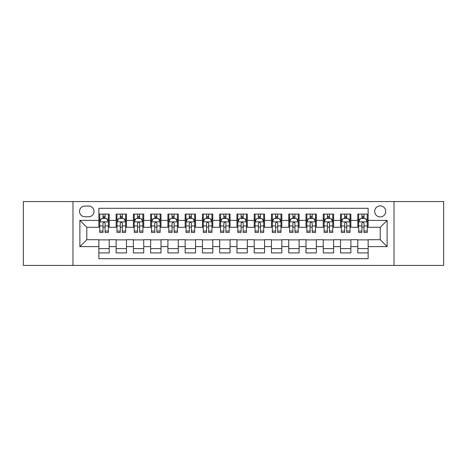 <?xml version="1.0" encoding="UTF-8"?>
<svg xmlns="http://www.w3.org/2000/svg" width="467" height="467" viewBox="0 0 467 467"><rect width="100%" height="100%" fill="white"/><g stroke="black" fill="none" stroke-linecap="round" stroke-linejoin="round"><path stroke-width="0.7" d="M380.214 205.883A5.522 5.522 0 0 0 374.692 211.405A5.522 5.522 0 0 0 380.214 216.927A5.522 5.522 0 0 0 385.742 211.405A5.522 5.522 0 0 0 380.214 205.883M394.025 265.431L443.65 265.431L443.65 201.569L394.025 201.569L394.025 265.431L72.975 265.431L72.975 201.569L23.35 201.569L23.35 265.431L72.975 265.431M368.136 214.084L357.78 214.084L357.78 220.383L350.875 220.383L350.875 227.289L357.78 227.289L357.78 220.383M350.875 220.383L350.875 214.084L340.519 214.084L340.519 220.383L333.613 220.383L333.613 227.289L340.519 227.289L340.519 220.383M333.613 220.383L333.613 214.084L323.257 214.084L323.257 220.383L316.352 220.383L316.352 227.289L323.257 227.289L323.257 220.383M316.352 220.383L316.352 214.084L305.996 214.084L305.996 220.383L299.09 220.383L299.09 227.289L305.996 227.289L305.996 220.383M299.09 220.383L299.09 214.084L288.734 214.084L288.734 220.383L281.829 220.383L281.829 227.289L288.734 227.289L288.734 220.383M281.829 220.383L281.829 214.084L271.473 214.084L271.473 220.383L264.567 220.383L264.567 227.289L271.473 227.289L271.473 220.383M264.567 220.383L264.567 214.084L254.211 214.084L254.211 220.383L247.312 220.383L247.312 227.289L254.211 227.289L254.211 220.383M247.312 220.383L247.312 214.084L236.95 214.084L236.95 220.383L230.05 220.383L230.05 227.289L236.95 227.289L236.95 220.383M230.05 220.383L230.05 214.084L219.688 214.084L219.688 220.383L212.789 220.383L212.789 227.289L219.688 227.289L219.688 220.383M212.789 220.383L212.789 214.084L202.433 214.084L202.433 220.383L195.527 220.383L195.527 227.289L202.433 227.289L202.433 220.383M195.527 220.383L195.527 214.084L185.171 214.084L185.171 220.383L178.266 220.383L178.266 227.289L185.171 227.289L185.171 220.383M178.266 220.383L178.266 214.084L167.91 214.084L167.91 220.383L161.004 220.383L161.004 227.289L167.91 227.289L167.91 220.383M161.004 220.383L161.004 214.084L150.648 214.084L150.648 220.383L143.743 220.383L143.743 227.289L150.648 227.289L150.648 220.383M143.743 220.383L143.743 214.084L133.387 214.084L133.387 220.383L126.481 220.383L126.481 227.289L133.387 227.289L133.387 220.383M126.481 220.383L126.481 214.084L116.125 214.084L116.125 227.289L109.22 227.289L109.22 214.084L98.864 214.084M98.864 252.916L109.22 252.916L109.22 239.711L116.125 239.711L116.125 252.916L126.481 252.916L126.481 239.711L133.387 239.711L133.387 246.617L126.481 246.617M133.387 246.617L133.387 252.916L143.743 252.916L143.743 239.711L150.648 239.711L150.648 246.617L143.743 246.617M150.648 246.617L150.648 252.916L161.004 252.916L161.004 239.711L167.91 239.711L167.91 246.617L161.004 246.617M167.91 246.617L167.91 252.916L178.266 252.916L178.266 239.711L185.171 239.711L185.171 246.617L178.266 246.617M185.171 246.617L185.171 252.916L195.527 252.916L195.527 239.711L202.433 239.711L202.433 246.617L195.527 246.617M202.433 246.617L202.433 252.916L212.789 252.916L212.789 239.711L219.688 239.711L219.688 246.617L212.789 246.617M219.688 246.617L219.688 252.916L230.05 252.916L230.05 239.711L236.95 239.711L236.95 246.617L230.05 246.617M236.95 246.617L236.95 252.916L247.312 252.916L247.312 239.711L254.211 239.711L254.211 246.617L247.312 246.617M254.211 246.617L254.211 252.916L264.567 252.916L264.567 239.711L271.473 239.711L271.473 246.617L264.567 246.617M271.473 246.617L271.473 252.916L281.829 252.916L281.829 239.711L288.734 239.711L288.734 246.617L281.829 246.617M288.734 246.617L288.734 252.916L299.09 252.916L299.09 239.711L305.996 239.711L305.996 246.617L299.09 246.617M305.996 246.617L305.996 252.916L316.352 252.916L316.352 239.711L323.257 239.711L323.257 246.617L316.352 246.617M323.257 246.617L323.257 252.916L333.613 252.916L333.613 239.711L340.519 239.711L340.519 246.617L333.613 246.617M340.519 246.617L340.519 252.916L350.875 252.916L350.875 239.711L357.78 239.711L357.78 246.617L350.875 246.617M84.883 216.758L88.683 216.758A5.353 5.353 0 0 0 94.03 211.405A5.353 5.353 0 0 0 88.683 206.058L84.883 206.058A5.353 5.353 0 0 0 79.536 211.405A5.353 5.353 0 0 0 84.883 216.758M394.025 201.569L72.975 201.569M368.136 220.383L368.136 208.3L98.864 208.3L98.864 227.289L86.786 227.289L86.786 239.711L98.864 239.711L98.864 258.7L368.136 258.7L368.136 239.711L380.214 239.711L380.214 227.289L368.136 227.289L368.136 220.383L387.12 220.383L387.12 246.617L368.136 246.617M98.864 246.617L79.88 246.617L79.88 220.383L98.864 220.383M357.78 246.617L357.78 252.916L368.136 252.916M98.864 218.398L99.728 218.398M103.009 218.398L105.081 218.398M108.362 218.398L109.22 218.398M98.864 227.114L99.728 227.114M103.009 227.114L105.081 227.114M108.362 227.114L109.22 227.114M98.864 239.886L109.22 239.886M98.864 248.602L109.22 248.602M116.125 227.114L116.989 227.114M120.27 227.114L122.342 227.114M125.623 227.114L126.481 227.114M116.125 218.398L116.989 218.398M120.27 218.398L122.342 218.398M125.623 218.398L126.481 218.398M116.125 239.886L126.481 239.886M116.125 248.602L126.481 248.602M133.387 239.886L143.743 239.886M133.387 248.602L143.743 248.602M133.387 218.398L134.251 218.398M137.531 218.398L139.604 218.398M142.879 218.398L143.743 218.398M133.387 227.114L134.251 227.114M137.531 227.114L139.604 227.114M142.879 227.114L143.743 227.114M150.648 239.886L161.004 239.886M150.648 248.602L161.004 248.602M150.648 218.398L151.512 218.398M154.793 218.398L156.859 218.398M160.14 218.398L161.004 218.398M150.648 227.114L151.512 227.114M154.793 227.114L156.859 227.114M160.14 227.114L161.004 227.114M167.91 239.886L178.266 239.886M167.91 248.602L178.266 248.602M167.91 218.398L168.774 218.398M172.054 218.398L174.121 218.398M177.402 218.398L178.266 218.398M167.91 227.114L168.774 227.114M172.054 227.114L174.121 227.114M177.402 227.114L178.266 227.114M185.171 239.886L195.527 239.886M185.171 248.602L195.527 248.602M185.171 218.398L186.035 218.398M189.31 218.398L191.382 218.398M194.663 218.398L195.527 218.398M185.171 227.114L186.035 227.114M189.31 227.114L191.382 227.114M194.663 227.114L195.527 227.114M202.433 239.886L212.789 239.886M202.433 248.602L212.789 248.602M202.433 218.398L203.291 218.398M206.572 218.398L208.644 218.398M211.925 218.398L212.789 218.398M202.433 227.114L203.291 227.114M206.572 227.114L208.644 227.114M211.925 227.114L212.789 227.114M219.688 239.886L230.05 239.886M219.688 248.602L230.05 248.602M219.688 218.398L220.552 218.398M223.833 218.398L225.905 218.398M229.186 218.398L230.05 218.398M219.688 227.114L220.552 227.114M223.833 227.114L225.905 227.114M229.186 227.114L230.05 227.114M236.95 239.886L247.312 239.886M236.95 248.602L247.312 248.602M236.95 218.398L237.814 218.398M241.095 218.398L243.167 218.398M246.448 218.398L247.312 218.398M236.95 227.114L237.814 227.114M241.095 227.114L243.167 227.114M246.448 227.114L247.312 227.114M254.211 239.886L264.567 239.886M254.211 248.602L264.567 248.602M254.211 218.398L255.075 218.398M258.356 218.398L260.428 218.398M263.709 218.398L264.567 218.398M254.211 227.114L255.075 227.114M258.356 227.114L260.428 227.114M263.709 227.114L264.567 227.114M271.473 239.886L281.829 239.886M271.473 248.602L281.829 248.602M271.473 218.398L272.337 218.398M275.618 218.398L277.69 218.398M280.965 218.398L281.829 218.398M271.473 227.114L272.337 227.114M275.618 227.114L277.69 227.114M280.965 227.114L281.829 227.114M288.734 239.886L299.09 239.886M288.734 248.602L299.09 248.602M288.734 218.398L289.598 218.398M292.879 218.398L294.946 218.398M298.226 218.398L299.09 218.398M288.734 227.114L289.598 227.114M292.879 227.114L294.946 227.114M298.226 227.114L299.09 227.114M305.996 239.886L316.352 239.886M305.996 248.602L316.352 248.602M305.996 218.398L306.86 218.398M310.141 218.398L312.207 218.398M315.488 218.398L316.352 218.398M305.996 227.114L306.86 227.114M310.141 227.114L312.207 227.114M315.488 227.114L316.352 227.114M323.257 239.886L333.613 239.886M323.257 248.602L333.613 248.602M323.257 218.398L324.121 218.398M327.396 218.398L329.469 218.398M332.749 218.398L333.613 218.398M323.257 227.114L324.121 227.114M327.396 227.114L329.469 227.114M332.749 227.114L333.613 227.114M340.519 239.886L350.875 239.886M340.519 248.602L350.875 248.602M340.519 218.398L341.377 218.398M344.658 218.398L346.73 218.398M350.011 218.398L350.875 218.398M340.519 227.114L341.377 227.114M344.658 227.114L346.73 227.114M350.011 227.114L350.875 227.114M357.78 239.886L368.136 239.886M357.78 248.602L368.136 248.602M357.78 218.398L358.638 218.398M361.919 218.398L363.991 218.398M367.272 218.398L368.136 218.398M357.78 227.114L358.638 227.114M361.919 227.114L363.991 227.114M367.272 227.114L368.136 227.114M86.786 227.289L79.88 220.383M86.786 239.711L79.88 246.617M387.12 220.383L380.214 227.289M387.12 246.617L380.214 239.711M105.081 216.326L103.009 216.326M108.362 231.06L105.081 231.06L105.081 232.467L108.362 232.467L108.362 221.936L106.634 218.486L101.456 218.486L99.728 221.936L99.728 232.467L103.009 232.467L103.009 231.06L99.728 231.06M99.728 221.936L99.728 214.084M108.362 221.936L108.362 214.084M103.009 218.486L103.009 214.084M105.081 214.084L105.081 218.486M105.081 231.06L105.081 223.232C104.392 221.901 103.697 221.901 103.009 223.232L103.009 231.06M122.342 216.326L120.27 216.326M125.623 231.06L122.342 231.06L122.342 232.467L125.623 232.467L125.623 221.936L123.895 218.486L118.717 218.486L116.989 221.936L116.989 232.467L120.27 232.467L120.27 231.06L116.989 231.06M116.989 221.936L116.989 214.084M125.623 221.936L125.623 214.084M120.27 218.486L120.27 214.084M122.342 214.084L122.342 218.486M122.342 231.06L122.342 223.232C121.654 221.901 120.959 221.901 120.27 223.232L120.27 231.06M139.604 216.326L137.531 216.326M142.879 231.06L139.604 231.06L139.604 232.467L142.879 232.467L142.879 221.936L141.157 218.486L135.979 218.486L134.251 221.936L134.251 232.467L137.531 232.467L137.531 231.06L134.251 231.06M134.251 221.936L134.251 214.084M142.879 221.936L142.879 214.084M137.531 218.486L137.531 214.084M139.604 214.084L139.604 218.486M139.604 231.06L139.604 223.232C138.909 221.901 138.22 221.901 137.531 223.232L137.531 231.06M156.859 216.326L154.793 216.326M160.14 231.06L156.859 231.06L156.859 232.467L160.14 232.467L160.14 221.936L158.418 218.486L153.24 218.486L151.512 221.936L151.512 232.467L154.793 232.467L154.793 231.06L151.512 231.06M151.512 221.936L151.512 214.084M160.14 221.936L160.14 214.084M154.793 218.486L154.793 214.084M156.859 214.084L156.859 218.486M156.859 231.06L156.859 223.232C156.171 221.901 155.482 221.901 154.793 223.232L154.793 231.06M174.121 216.326L172.054 216.326M177.402 231.06L174.121 231.06L174.121 232.467L177.402 232.467L177.402 221.936L175.674 218.486L170.496 218.486L168.774 221.936L168.774 232.467L172.054 232.467L172.054 231.06L168.774 231.06M168.774 221.936L168.774 214.084M177.402 221.936L177.402 214.084M172.054 218.486L172.054 214.084M174.121 214.084L174.121 218.486M174.121 231.06L174.121 223.232C173.432 221.901 172.743 221.901 172.054 223.232L172.054 231.06M191.382 216.326L189.31 216.326M194.663 231.06L191.382 231.06L191.382 232.467L194.663 232.467L194.663 221.936L192.935 218.486L187.757 218.486L186.035 221.936L186.035 232.467L189.31 232.467L189.31 231.06L186.035 231.06M186.035 221.936L186.035 214.084M194.663 221.936L194.663 214.084M189.31 218.486L189.31 214.084M191.382 214.084L191.382 218.486M191.382 231.06L191.382 223.232C190.694 221.901 190.005 221.901 189.31 223.232L189.31 231.06M208.644 216.326L206.572 216.326M211.925 231.06L208.644 231.06L208.644 232.467L211.925 232.467L211.925 221.936L210.197 218.486L205.019 218.486L203.291 221.936L203.291 232.467L206.572 232.467L206.572 231.06L203.291 231.06M203.291 221.936L203.291 214.084M211.925 221.936L211.925 214.084M206.572 218.486L206.572 214.084M208.644 214.084L208.644 218.486M208.644 231.06L208.644 223.232C207.955 221.901 207.266 221.901 206.572 223.232L206.572 231.06M225.905 216.326L223.833 216.326M229.186 231.06L225.905 231.06L225.905 232.467L229.186 232.467L229.186 221.936L227.458 218.486L222.28 218.486L220.552 221.936L220.552 232.467L223.833 232.467L223.833 231.06L220.552 231.06M220.552 221.936L220.552 214.084M229.186 221.936L229.186 214.084M223.833 218.486L223.833 214.084M225.905 214.084L225.905 218.486M225.905 231.06L225.905 223.232C225.217 221.901 224.528 221.901 223.833 223.232L223.833 231.06M243.167 216.326L241.095 216.326M246.448 231.06L243.167 231.06L243.167 232.467L246.448 232.467L246.448 221.936L244.72 218.486L239.542 218.486L237.814 221.936L237.814 232.467L241.095 232.467L241.095 231.06L237.814 231.06M237.814 221.936L237.814 214.084M246.448 221.936L246.448 214.084M241.095 218.486L241.095 214.084M243.167 214.084L243.167 218.486M243.167 231.06L243.167 223.232C242.478 221.901 241.783 221.901 241.095 223.232L241.095 231.06M260.428 216.326L258.356 216.326M263.709 231.06L260.428 231.06L260.428 232.467L263.709 232.467L263.709 221.936L261.981 218.486L256.803 218.486L255.075 221.936L255.075 232.467L258.356 232.467L258.356 231.06L255.075 231.06M255.075 221.936L255.075 214.084M263.709 221.936L263.709 214.084M258.356 218.486L258.356 214.084M260.428 214.084L260.428 218.486M260.428 231.06L260.428 223.232C259.74 221.901 259.045 221.901 258.356 223.232L258.356 231.06M277.69 216.326L275.618 216.326M280.965 231.06L277.69 231.06L277.69 232.467L280.965 232.467L280.965 221.936L279.243 218.486L274.065 218.486L272.337 221.936L272.337 232.467L275.618 232.467L275.618 231.06L272.337 231.06M272.337 221.936L272.337 214.084M280.965 221.936L280.965 214.084M275.618 218.486L275.618 214.084M277.69 214.084L277.69 218.486M277.69 231.06L277.69 223.232C276.995 221.901 276.306 221.901 275.618 223.232L275.618 231.06M294.946 216.326L292.879 216.326M298.226 231.06L294.946 231.06L294.946 232.467L298.226 232.467L298.226 221.936L296.504 218.486L291.326 218.486L289.598 221.936L289.598 232.467L292.879 232.467L292.879 231.06L289.598 231.06M289.598 221.936L289.598 214.084M298.226 221.936L298.226 214.084M292.879 218.486L292.879 214.084M294.946 214.084L294.946 218.486M294.946 231.06L294.946 223.232C294.257 221.901 293.568 221.901 292.879 223.232L292.879 231.06M312.207 216.326L310.141 216.326M315.488 231.06L312.207 231.06L312.207 232.467L315.488 232.467L315.488 221.936L313.76 218.486L308.582 218.486L306.86 221.936L306.86 232.467L310.141 232.467L310.141 231.06L306.86 231.06M306.86 221.936L306.86 214.084M315.488 221.936L315.488 214.084M310.141 218.486L310.141 214.084M312.207 214.084L312.207 218.486M312.207 231.06L312.207 223.232C311.518 221.901 310.829 221.901 310.141 223.232L310.141 231.06M329.469 216.326L327.396 216.326M332.749 231.06L329.469 231.06L329.469 232.467L332.749 232.467L332.749 221.936L331.021 218.486L325.843 218.486L324.121 221.936L324.121 232.467L327.396 232.467L327.396 231.06L324.121 231.06M324.121 221.936L324.121 214.084M332.749 221.936L332.749 214.084M327.396 218.486L327.396 214.084M329.469 214.084L329.469 218.486M329.469 231.06L329.469 223.232C328.78 221.901 328.091 221.901 327.396 223.232L327.396 231.06M346.73 216.326L344.658 216.326M350.011 231.06L346.73 231.06L346.73 232.467L350.011 232.467L350.011 221.936L348.283 218.486L343.105 218.486L341.377 221.936L341.377 232.467L344.658 232.467L344.658 231.06L341.377 231.06M341.377 221.936L341.377 214.084M350.011 221.936L350.011 214.084M344.658 218.486L344.658 214.084M346.73 214.084L346.73 218.486M346.73 231.06L346.73 223.232C346.041 221.901 345.352 221.901 344.658 223.232L344.658 231.06M363.991 216.326L361.919 216.326M367.272 231.06L363.991 231.06L363.991 232.467L367.272 232.467L367.272 221.936L365.544 218.486L360.366 218.486L358.638 221.936L358.638 232.467L361.919 232.467L361.919 231.06L358.638 231.06M358.638 221.936L358.638 214.084M367.272 221.936L367.272 214.084M361.919 218.486L361.919 214.084M363.991 214.084L363.991 218.486M363.991 231.06L363.991 223.232C363.303 221.901 362.614 221.901 361.919 223.232L361.919 231.06M116.125 246.617L109.22 246.617M116.125 220.383L109.22 220.383M108.315 221.848L99.775 221.848M99.728 219.432L100.983 219.432M107.106 219.432L108.362 219.432M103.009 225.935L99.728 225.935M108.362 225.935L105.081 225.935M105.081 217.424L103.009 217.424M125.576 221.848L117.03 221.848M116.989 219.432L118.239 219.432M124.368 219.432L125.623 219.432M120.27 225.935L116.989 225.935M125.623 225.935L122.342 225.935M122.342 217.424L120.27 217.424M142.838 221.848L134.292 221.848M134.251 219.432L135.5 219.432M141.629 219.432L142.879 219.432M137.531 225.935L134.251 225.935M142.879 225.935L139.604 225.935M139.604 217.424L137.531 217.424M160.099 221.848L151.553 221.848M151.512 219.432L152.762 219.432M158.891 219.432L160.14 219.432M154.793 225.935L151.512 225.935M160.14 225.935L156.859 225.935M156.859 217.424L154.793 217.424M177.361 221.848L168.815 221.848M168.774 219.432L170.023 219.432M176.152 219.432L177.402 219.432M172.054 225.935L168.774 225.935M177.402 225.935L174.121 225.935M174.121 217.424L172.054 217.424M194.622 221.848L186.076 221.848M186.035 219.432L187.285 219.432M193.414 219.432L194.663 219.432M189.31 225.935L186.035 225.935M194.663 225.935L191.382 225.935M191.382 217.424L189.31 217.424M211.884 221.848L203.338 221.848M203.291 219.432L204.546 219.432M210.675 219.432L211.925 219.432M206.572 225.935L203.291 225.935M211.925 225.935L208.644 225.935M208.644 217.424L206.572 217.424M229.139 221.848L220.599 221.848M220.552 219.432L221.807 219.432M227.931 219.432L229.186 219.432M223.833 225.935L220.552 225.935M229.186 225.935L225.905 225.935M225.905 217.424L223.833 217.424M246.401 221.848L237.861 221.848M237.814 219.432L239.069 219.432M245.193 219.432L246.448 219.432M241.095 225.935L237.814 225.935M246.448 225.935L243.167 225.935M243.167 217.424L241.095 217.424M263.662 221.848L255.116 221.848M255.075 219.432L256.325 219.432M262.454 219.432L263.709 219.432M258.356 225.935L255.075 225.935M263.709 225.935L260.428 225.935M260.428 217.424L258.356 217.424M280.924 221.848L272.378 221.848M272.337 219.432L273.586 219.432M279.715 219.432L280.965 219.432M275.618 225.935L272.337 225.935M280.965 225.935L277.69 225.935M277.69 217.424L275.618 217.424M298.185 221.848L289.639 221.848M289.598 219.432L290.848 219.432M296.977 219.432L298.226 219.432M292.879 225.935L289.598 225.935M298.226 225.935L294.946 225.935M294.946 217.424L292.879 217.424M315.447 221.848L306.901 221.848M306.86 219.432L308.109 219.432M314.238 219.432L315.488 219.432M310.141 225.935L306.86 225.935M315.488 225.935L312.207 225.935M312.207 217.424L310.141 217.424M332.708 221.848L324.162 221.848M324.121 219.432L325.371 219.432M331.5 219.432L332.749 219.432M327.396 225.935L324.121 225.935M332.749 225.935L329.469 225.935M329.469 217.424L327.396 217.424M349.97 221.848L341.424 221.848M341.377 219.432L342.632 219.432M348.761 219.432L350.011 219.432M344.658 225.935L341.377 225.935M350.011 225.935L346.73 225.935M346.73 217.424L344.658 217.424M367.225 221.848L358.685 221.848M358.638 219.432L359.894 219.432M366.017 219.432L367.272 219.432M361.919 225.935L358.638 225.935M367.272 225.935L363.991 225.935M363.991 217.424L361.919 217.424"/></g></svg>
